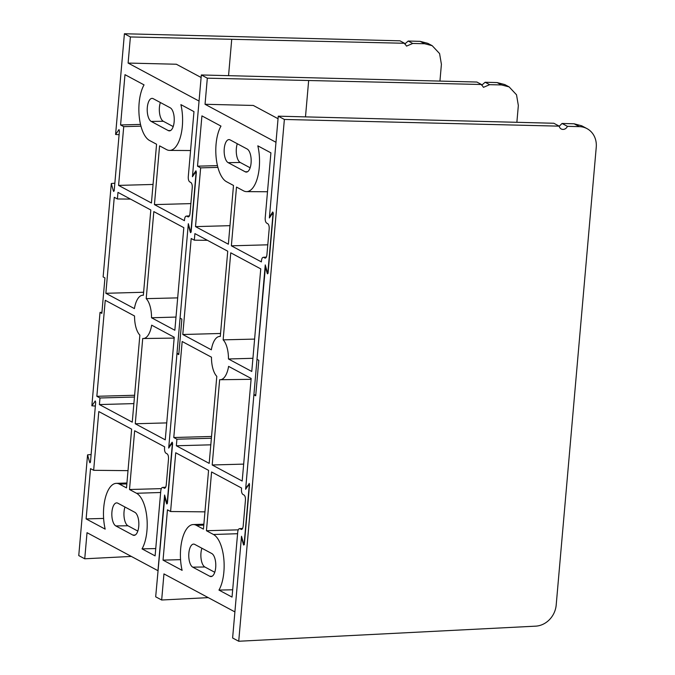 <?xml version="1.0" encoding="UTF-8"?>
<svg xmlns="http://www.w3.org/2000/svg" width="675" height="675" viewBox="0 0 675 675"><rect width="100%" height="100%" fill="white"/><g stroke="black" fill="none" stroke-linecap="round" stroke-linejoin="round"><path stroke-width="1.01" d="M196.163 171.07L195.657 171.037L196.357 172.184L191.135 231.846L190.595 232.656L190.308 232.175L191.101 232.107M193.109 175.728L192.527 175.686L201.336 74.967L207.326 78.173L205.04 104.279L275.982 142.282L269.367 217.949L272.227 213.697L272.928 214.844L267.975 271.375L267.435 272.177L267.148 271.704L265.258 264.912L245.624 489.282L248.484 485.03L249.531 484.92M268.144 272.152L267.435 272.177M172.42 442.403L171.914 442.37L172.614 443.526L167.4 503.187L166.86 503.989L166.565 503.516L167.358 503.44M497.138 82.578L501.55 84.94L509.136 86.906L504.782 84.578L497.138 82.578L485.139 82.257L481.663 85.236M485.139 82.257L489.653 84.67L483.469 87.337L481.461 84.493L476.879 82.038L201.336 74.967M516.873 122.276L518.341 105.511L516.518 94.787L509.136 86.906M208.263 597.637L161.671 600.008L155.68 596.801L164.869 496.041M481.461 84.493L207.326 78.173M501.55 84.94L489.653 84.67M228.597 366.373A21.634 9.248 89.2 0 1 220.261 379.721A21.634 9.248 89.2 0 1 219.653 379.688L212.195 464.982L242.19 481.047L251.168 378.464L228.597 366.373M190.308 232.175L188.232 224.741L180.065 318.144L181.879 319.115L178.774 354.594L176.96 353.624L168.784 447.027L172.167 442.209M192.527 175.686L195.91 170.868M248.484 485.03L249.185 486.186L244.24 542.708L243.413 543.046L241.515 536.245L234.9 611.904L163.949 573.902L161.671 600.008M164.498 496.074L166.565 503.516M245.194 171.779A11.678 4.987 -90.8 0 0 246.341 172.083A11.678 4.987 -90.8 0 0 251.159 161.696A11.678 4.987 -90.8 0 0 247.185 149.032L230.133 139.902A11.678 4.987 -90.8 0 0 228.985 139.598A11.678 4.987 -90.8 0 0 224.168 149.993A11.678 4.987 -90.8 0 0 228.142 162.65L245.194 171.779L247.489 171.754M209.798 576.281A11.678 4.987 -90.8 0 0 210.954 576.585A11.678 4.987 -90.8 0 0 215.772 566.19A11.678 4.987 -90.8 0 0 211.79 553.534L194.746 544.404A11.678 4.987 -90.8 0 0 193.598 544.101A11.678 4.987 -90.8 0 0 188.781 554.496A11.678 4.987 -90.8 0 0 192.755 567.152L209.798 576.281L212.093 576.256M241.49 529.478L241.017 529.369C242.122 529.681 242.84 528.609 243.177 526.154L245.447 500.167C245.557 497.585 245.084 495.872 244.021 495.028L242.899 494.429C241.836 493.585 241.363 491.873 241.473 489.291L241.582 488.042L211.579 471.968L206.44 530.727L213.46 534.49A31.219 13.34 89.2 0 1 223.796 558.613A31.219 13.34 89.2 0 1 218.962 590.085L232.04 597.097L237.735 531.984C238.073 529.529 238.79 528.458 239.895 528.77L241.945 529.301M242.62 528.424L239.422 528.66L242.544 528.567M265.224 258.137L264.76 258.036C265.857 258.348 266.583 257.276 266.912 254.821L269.19 228.833C269.291 226.252 268.819 224.539 267.764 223.695L266.633 223.087C265.579 222.244 265.106 220.531 265.207 217.957L270.903 152.845L257.825 145.834A31.219 13.34 89.2 0 1 246.493 191.624A31.219 13.34 89.2 0 1 243.523 190.831L236.503 187.068L231.365 245.818L261.368 261.892L261.478 260.643C261.807 258.188 262.524 257.116 263.63 257.428L265.688 257.96M266.355 257.082L263.166 257.327L266.288 257.234M230.749 252.813L223.138 339.854A19.87 8.488 89.2 0 1 228.462 358.982L251.775 371.469L260.752 268.886L230.749 252.813M170.589 511.523L167.451 509.836L163.046 560.132L182.115 570.35A31.219 13.34 89.2 0 1 193.227 524.559A31.219 13.34 89.2 0 1 196.417 525.352L203.437 529.116L208.575 470.365L175.728 452.765L170.589 511.523L204.947 511.852M201.918 115.881L197.513 166.177L200.652 167.864L195.514 226.614L228.361 244.215L233.499 185.456L226.479 181.693A31.219 13.34 89.2 0 1 216.143 157.57A31.219 13.34 89.2 0 1 220.978 126.098L201.918 115.881M182.174 341.508L173.779 437.518L176.918 439.197L176.344 445.77L209.182 463.371L216.802 376.329A19.87 8.488 89.2 0 1 211.477 357.202L182.174 341.508M194.324 240.182L191.185 238.503L182.79 334.513L211.343 349.81A21.634 9.248 89.2 0 1 219.679 336.462A21.634 9.248 89.2 0 1 220.286 336.496L227.745 251.201L194.906 233.609L194.324 240.182L207.411 240.308M278.049 118.716L253.294 105.452L205.04 104.279M212.195 464.982L243.675 464.113M237.296 143.733A11.678 4.987 -90.8 0 0 240.249 162.489L250.13 167.788M201.909 548.235A11.678 4.987 -90.8 0 0 204.863 566.992L214.743 572.282M232.681 589.781L218.962 590.085M238.233 529.85L206.44 530.727M267.789 244.814L231.365 245.818M228.462 358.982L252.931 358.29M254.61 339.095L223.138 339.854M163.046 560.132L180.554 559.651M217.451 165.628L197.513 166.177M200.652 167.864L217.89 167.383M229.981 225.669L195.514 226.614M211.537 436.472L173.779 437.518M176.918 439.197L211.385 438.252M210.811 444.825L176.344 445.77M182.79 334.513L220.548 333.475M178.858 353.599L176.96 353.624M119.095 134.705L115.594 134.477L124.411 33.75L130.393 36.956L128.107 63.062L199.057 101.073L192.434 176.732L195.294 172.479L195.995 173.627L191.05 230.158L190.51 230.968L190.215 230.487L188.325 223.695L168.699 448.073L171.551 443.821L172.597 443.711M191.219 230.934L190.51 230.968M171.551 443.821L172.252 444.968L167.307 501.5L166.767 502.301L166.48 501.829L164.59 495.028L157.967 570.696L87.024 532.685L84.738 558.79L78.756 555.584L87.564 454.857L91.117 454.528M167.476 502.276L166.767 502.301M119.23 129.853L118.724 129.819L119.424 130.967L114.202 190.628L113.662 191.438L113.375 190.966L114.168 190.89M95.496 401.195L94.981 401.161L95.69 402.308L90.467 461.97L89.927 462.772L89.64 462.299L90.425 462.223M420.204 41.361L424.617 43.723L432.202 45.697L427.849 43.36L420.204 41.361L408.206 41.04L404.738 44.027M408.206 41.04L412.72 43.462L406.536 46.119L404.527 43.276L399.954 40.821L124.411 33.75M439.94 81.059L441.408 64.294L439.585 53.578L432.202 45.697M131.33 556.419L84.738 558.79M95.361 406.046L91.859 405.81L100.027 312.407L101.925 312.382M100.027 312.407L101.841 313.377L104.946 277.898L103.132 276.927L111.307 183.524L114.86 183.195M404.527 43.276L130.393 36.956M424.617 43.723L412.72 43.462M151.664 325.164A21.634 9.248 89.2 0 1 143.328 338.512A21.634 9.248 89.2 0 1 142.72 338.47L135.262 423.765L165.257 439.838L174.234 337.255L151.664 325.164M111.307 183.524L113.375 190.966M115.594 134.477L118.977 129.659M195.294 172.479L196.341 172.37M87.564 454.857L89.64 462.299M91.859 405.81L95.242 400.992M168.261 130.57A11.678 4.987 -90.8 0 0 169.408 130.866A11.678 4.987 -90.8 0 0 174.226 120.479A11.678 4.987 -90.8 0 0 170.252 107.814L153.208 98.685A11.678 4.987 -90.8 0 0 152.052 98.39A11.678 4.987 -90.8 0 0 147.234 108.776A11.678 4.987 -90.8 0 0 151.217 121.432L168.261 130.57L170.556 130.537M132.874 535.072A11.678 4.987 -90.8 0 0 134.021 535.368A11.678 4.987 -90.8 0 0 138.839 524.981A11.678 4.987 -90.8 0 0 134.865 512.317L117.813 503.187A11.678 4.987 -90.8 0 0 116.665 502.892A11.678 4.987 -90.8 0 0 111.847 513.278A11.678 4.987 -90.8 0 0 115.822 525.935L132.874 535.072L135.169 535.039M164.557 488.261L164.084 488.16C165.189 488.472 165.915 487.401 166.244 484.937L168.522 458.949C168.623 456.376 168.151 454.663 167.088 453.819L165.966 453.212C164.911 452.368 164.43 450.655 164.54 448.073L164.649 446.833L134.646 430.76L129.507 489.51L136.527 493.273A31.219 13.34 89.2 0 1 146.863 517.396A31.219 13.34 89.2 0 1 142.028 548.868L155.107 555.879L160.802 490.767C161.139 488.312 161.857 487.24 162.962 487.553L165.021 488.084M165.687 487.207L162.489 487.451L165.611 487.358M188.291 216.928L187.827 216.818C188.932 217.131 189.65 216.059 189.987 213.604L192.257 187.616C192.367 185.034 191.886 183.322 190.831 182.478L189.709 181.879C188.646 181.035 188.173 179.322 188.274 176.74L193.978 111.628L180.892 104.625A31.219 13.34 89.2 0 1 169.56 150.407A31.219 13.34 89.2 0 1 166.59 149.614L159.578 145.851L154.432 204.609L184.435 220.683L184.545 219.434C184.874 216.97 185.6 215.899 186.705 216.219L188.755 216.751M189.43 215.873L186.232 216.11L189.354 216.017M153.824 211.604L146.205 298.645A19.87 8.488 89.2 0 1 151.529 317.765L174.85 330.261L183.819 227.669L153.824 211.604M93.656 470.306L90.517 468.627L86.122 518.915L105.182 529.133A31.219 13.34 89.2 0 1 116.294 483.351A31.219 13.34 89.2 0 1 119.483 484.144L126.503 487.898L131.642 429.148L98.795 411.548L93.656 470.306L128.014 470.644M124.985 74.672L120.58 124.968L123.727 126.647L118.581 185.397L151.428 202.998L156.566 144.239L149.546 140.484A31.219 13.34 89.2 0 1 139.21 116.362A31.219 13.34 89.2 0 1 144.045 84.881L124.985 74.672M105.241 300.291L96.846 396.301L99.984 397.98L99.411 404.561L132.258 422.153L139.868 335.112A19.87 8.488 89.2 0 1 134.544 315.993L105.241 300.291M117.399 198.973L114.261 197.286L105.857 293.296L134.409 308.593A21.634 9.248 89.2 0 1 142.746 295.245A21.634 9.248 89.2 0 1 143.353 295.287L150.82 209.993L117.973 192.392L117.399 198.973L130.486 199.1M201.116 77.498L176.361 64.235L128.107 63.062M135.262 423.765L166.742 422.896M160.363 102.524A11.678 4.987 -90.8 0 0 163.316 121.272L173.205 126.571M124.976 507.026A11.678 4.987 -90.8 0 0 127.929 525.774L137.81 531.073M155.748 548.564L142.028 548.868M161.3 488.632L129.507 489.51M190.856 203.605L154.432 204.609M151.529 317.765L175.998 317.073M177.677 297.877L146.205 298.645M86.122 518.915L103.629 518.434M140.518 124.411L120.58 124.968M123.727 126.647L140.957 126.174M153.048 184.452L118.581 185.397M134.603 395.263L96.846 396.301M99.984 397.98L134.452 397.035M133.878 403.608L99.411 404.561M105.857 293.296L143.615 292.258M273.333 212.853L268.068 273.046L267.528 273.848L267.241 273.375L268.026 273.299M559.212 126.149A4.818 4.244 118.2 0 0 561.229 128.976A4.818 4.244 118.2 0 0 563.093 129.423A4.818 4.244 118.2 0 0 567.43 126.343L579.386 126.638A21.423 18.849 -61.8 0 1 586.997 128.621A21.423 18.849 -61.8 0 1 596.244 147.243L556.192 605.053A21.423 18.849 -61.8 0 1 535.68 626.155L238.722 641.25L284.369 119.45L559.212 126.149L553.821 123.255L278.269 116.176L284.369 119.45M238.722 641.25L232.613 637.985L241.431 537.275L243.591 545.029M244.299 544.75L249.547 484.718L249.1 483.41M249.353 483.604L245.717 488.227L253.893 394.824L255.791 394.799M265.537 265.899L256.998 359.336L258.812 360.307L255.707 395.795L253.893 394.824M265.165 265.933L267.241 273.375M272.767 211.958L269.46 216.886L278.269 116.176M586.997 128.621L581.715 125.795L574.071 123.787L562.064 123.474L567.43 126.343M559.237 126.242L562.064 123.474M269.46 216.886L270.051 216.928M245.717 488.227L246.316 488.261M305.488 116.842L308.652 80.637M228.142 162.65L240.249 162.489M192.755 567.152L204.863 566.992M237.583 533.714L213.46 534.49M203.782 525.116L196.417 525.352M228.555 75.625L231.719 39.428M151.217 121.432L163.316 121.272M115.822 525.935L127.929 525.774M160.65 492.497L136.527 493.273M126.849 483.907L119.483 484.144M574.071 123.787L579.386 126.638M220.261 379.721L251.092 379.316M246.493 191.624L267.502 191.751M193.227 524.559L203.858 524.213M219.679 336.462L220.286 336.454M143.328 338.512L174.158 338.099M169.56 150.407L190.569 150.533M116.294 483.351L126.934 482.996M142.746 295.245L143.362 295.237"/></g></svg>
